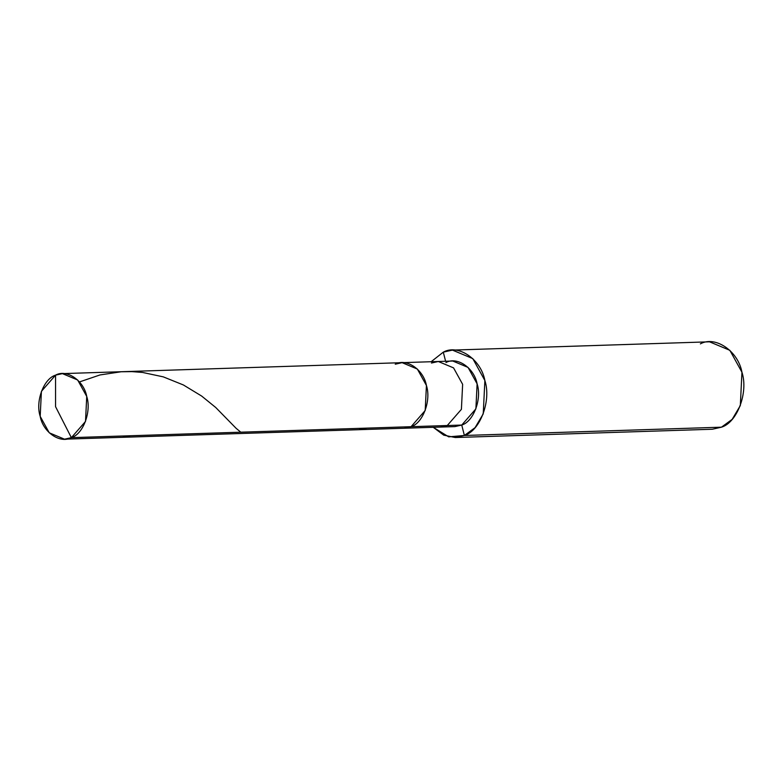 <?xml version="1.0" encoding="UTF-8"?>
<svg xmlns="http://www.w3.org/2000/svg" width="781" height="781" viewBox="0 0 781 781"><rect width="100%" height="100%" fill="white"/><g stroke="black" fill="none" stroke-linecap="round" stroke-linejoin="round"><path stroke-width="1.17" d="M447.962 425.508L461.747 425.059L447.269 425.528L461.405 409.332L462.635 384.32L453.556 367.88L438.297 361.496L453.556 367.88L462.635 384.32L461.405 409.332L447.269 425.528L411.06 426.699L425.196 410.503L426.426 385.492L417.347 369.042L402.098 362.667L417.347 369.042L426.426 385.492L425.196 410.503L411.06 426.699C422.921 423.165 431.376 400.507 426.426 385.492C423.556 369.579 406.403 357.874 395.245 364.2C406.403 357.874 423.556 369.579 426.426 385.492C431.376 400.507 422.921 423.165 411.06 426.699L404.207 428.232L411.06 426.699L71.364 437.653C60.205 443.979 43.062 432.274 40.192 416.361C35.233 401.346 43.687 378.687 55.549 375.153L55.549 406.657L71.364 437.653L447.269 425.528L440.416 427.07L447.269 425.528L461.747 425.059L454.903 426.602L64.52 439.186L71.364 437.653L55.549 406.657L55.549 375.153L41.413 391.349L40.192 416.361L49.262 432.811L64.52 439.186M55.549 375.153C66.717 368.827 83.86 380.532 86.73 396.436C91.68 411.45 83.235 434.119 71.364 437.653L85.51 421.457L86.73 396.436L77.661 379.996L62.402 373.621L55.549 375.153M62.402 373.621L452.785 361.027L468.044 367.412L477.113 383.852L475.893 408.863L461.747 425.059L464.383 435.476L448.704 436.862L433.24 427.305L443.735 435.144L455.255 437.526L464.383 435.476L721.459 427.187L712.331 429.238L455.255 437.526M431.132 361.73L443.296 352.153L445.609 361.261L443.296 352.153L431.132 361.73M703.085 427.783L464.383 435.476L461.747 425.059C473.618 421.525 482.062 398.866 477.113 383.852C474.243 367.949 457.1 356.243 445.931 362.569M402.098 362.667L395.245 364.2M438.297 361.496L431.454 363.038M443.296 352.153C458.183 343.718 481.047 359.328 484.874 380.532C491.474 400.555 480.208 430.77 464.383 435.476L475.063 427.666L483.234 413.881L484.874 380.532L472.778 358.606L452.433 350.103L443.296 352.153M452.433 350.103L709.509 341.814L729.854 350.318L741.95 372.244L740.32 405.593L732.148 419.377L721.459 427.187C737.284 422.482 748.549 392.267 741.95 372.244C738.123 351.04 715.259 335.43 700.381 343.865M122.568 435.993L126.258 437.194L130.193 435.749M358.996 428.378L362.921 429.57L366.621 428.125M79.477 381.938L99.988 374.948L121.162 371.766L131.911 371.619L142.601 372.449L163.317 376.872L183.389 384.965L201.644 396.055L215.741 407.506L236.106 428.3L240.782 432.186"/></g></svg>
